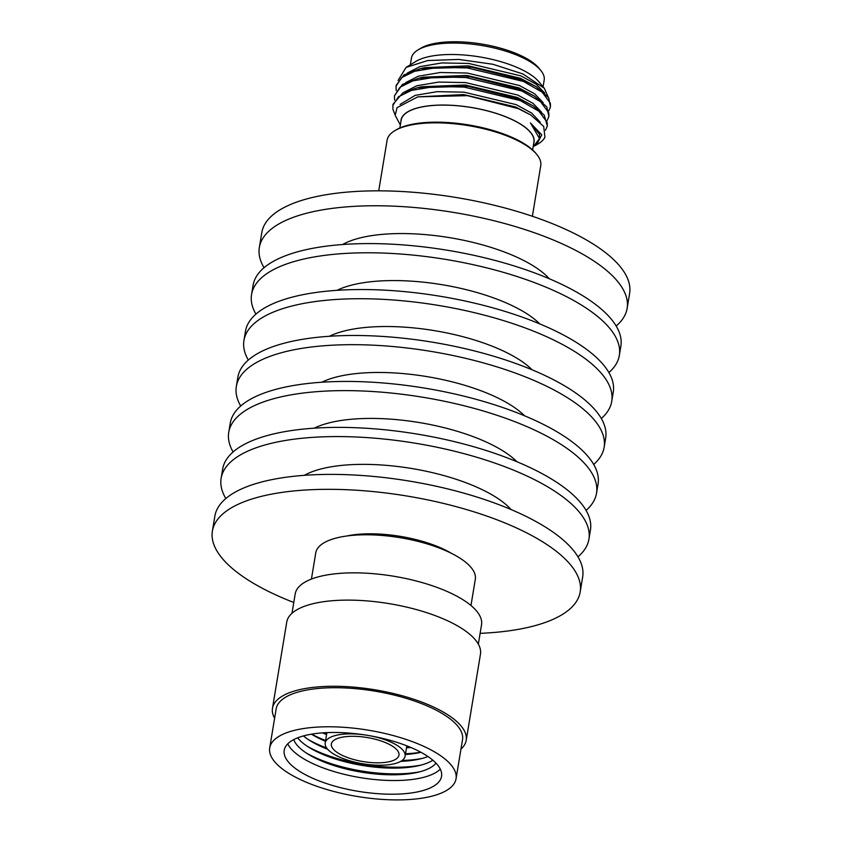 <?xml version="1.0" encoding="UTF-8"?>
<svg xmlns="http://www.w3.org/2000/svg" width="842" height="842" viewBox="0 0 842 842"><rect width="100%" height="100%" fill="white"/><g stroke="black" fill="none" stroke-linecap="round" stroke-linejoin="round"><path stroke-width="1.26" d="M394.614 130.805L395.908 130.015A76.622 27.27 9.4 0 1 513.378 137.972A76.622 27.27 9.4 0 1 535.712 153.16L536.68 154.328A77.874 27.712 -170.6 0 0 513.988 138.898A77.874 27.712 -170.6 0 0 394.614 130.805A77.874 27.712 -170.6 0 0 387.099 140.267L378.721 190.839M417.916 49.962L420.516 48.383A64.792 23.06 9.4 0 1 519.84 55.109A64.792 23.06 9.4 0 1 538.722 67.949L540.669 70.286A67.276 23.944 -170.6 0 0 521.061 56.951A67.276 23.944 -170.6 0 0 417.916 49.962A67.276 23.944 -170.6 0 0 411.433 58.13L410.328 64.813M399.866 127.963L401.16 120.164A67.276 23.944 9.4 0 1 441.534 105.113A67.276 23.944 9.4 0 1 510.789 118.985A67.276 23.944 9.4 0 1 533.912 142.14L532.618 149.95M545.458 130.236L547.321 126.005L547.184 122.385L538.975 111.281L520.324 100.608L464.131 87.073L435.125 86.463L411.412 90.42L398.477 96.756L392.877 105.355L392.94 109.386L395.119 114.828M547.321 126.005L544.227 115.112L532.986 105.797L520.514 99.44L467.994 86.294L417.285 87.757L402.865 92.841L393.067 104.198L392.877 105.355M547.184 120.469L548.9 116.438L548.774 112.817L540.564 101.714L521.903 91.031L465.721 77.506L436.703 76.885L413.001 80.853L400.055 87.179L394.456 95.788L394.582 100.124M548.9 116.438L546.805 106.892L534.575 96.22L522.103 89.873L470.068 76.78L418.863 78.18L402.402 84.474L394.456 95.788M548.763 110.891L550.489 106.86L550.363 103.24L542.153 92.136L523.492 81.464L467.299 67.928L438.293 67.318L414.59 71.275L401.645 77.611L396.045 86.21L396.172 90.557M550.489 106.86L548.637 97.683L536.165 86.652L523.682 80.295L471.488 67.192L420.453 68.612L403.95 74.927L396.182 85.368M530.828 115.017L518.335 108.639L467.384 95.651L417.769 96.862L463.668 94.567L515.799 107.029L530.828 115.017L543.7 126.437L544.942 137.267A77.874 27.712 9.4 0 1 538.438 143.698L534.481 145.982M398.045 80.516L406.065 67.413L415.885 61.413A67.434 23.997 9.4 0 1 519.251 68.412A67.434 23.997 9.4 0 1 538.912 81.779L544.342 88.305L548.068 96.851M406.065 67.413L427.747 60.54L458.806 59.424L492.896 64.266L522.935 73.98L544.342 88.305M533.649 143.719A67.434 23.997 -170.6 0 0 510.883 118.954A67.434 23.997 -170.6 0 0 439.44 105.092A67.434 23.997 -170.6 0 0 400.897 121.743M417.769 96.862L397.056 107.671L395.182 115.343L400.36 124.974M532.376 216.268L540.743 165.695A77.874 27.712 -170.6 0 0 536.68 154.328M533.123 146.94L539.512 138.53L530.46 122.943L541.785 134.857L536.491 144.898M543.079 86.789L544.185 80.116A67.276 23.944 -170.6 0 0 540.669 70.286M544.753 93.083L536.228 84.232L520.945 75.917L468.815 63.455L441.903 62.929L419.916 66.644L407.36 73.012M543.164 102.661L534.638 93.809L519.356 85.495L467.236 73.033L440.324 72.507L418.327 76.222L405.781 82.579M541.585 112.228L533.049 103.377L517.777 95.062L465.647 82.6L438.735 82.074L416.748 85.789L404.202 92.146M540.164 122.132L531.702 113.112L516.188 104.64L464.068 92.178L437.156 91.652L415.159 95.367L400.087 104.419M539.512 138.53L539.533 134.32L530.46 122.943M536.165 86.652L520.545 78.317L468.426 65.844L424.926 67.602L420.453 68.612M534.575 96.22L518.967 87.884L466.836 75.422L423.347 77.18L418.863 78.18M532.986 105.797L517.377 97.461L465.258 85L421.758 86.747L417.285 87.757M346.525 536.038A71.538 25.46 9.4 0 1 442.282 548.563A71.538 25.46 9.4 0 1 451.607 553.436M311.614 777.766A79.737 28.375 -170.6 0 0 393.698 794.206A79.737 28.375 -170.6 0 0 441.545 776.366A79.737 28.375 -170.6 0 0 414.138 748.917A79.737 28.375 -170.6 0 0 332.053 732.477A79.737 28.375 -170.6 0 0 284.207 750.317A79.737 28.375 -170.6 0 0 311.614 777.766M287.732 743.875A79.737 28.375 -170.6 0 0 313.877 764.083A79.737 28.375 -170.6 0 0 440.292 769.125M423.589 746.265A94.441 33.606 -170.6 0 0 326.37 726.783A94.441 33.606 -170.6 0 0 269.703 747.917A94.441 33.606 -170.6 0 0 302.162 780.418A94.441 33.606 -170.6 0 0 399.382 799.9A94.441 33.606 -170.6 0 0 456.048 778.766A94.441 33.606 -170.6 0 0 423.589 746.265M456.048 778.766L462.521 739.708A94.441 33.606 -170.6 0 0 430.062 707.206A94.441 33.606 -170.6 0 0 332.843 687.725A94.441 33.606 -170.6 0 0 276.176 708.859L269.703 747.917M435.988 763.157A73.507 26.165 9.4 0 1 417.39 772.388A73.507 26.165 9.4 0 1 318.434 759.631A73.507 26.165 9.4 0 1 308.361 754.337A73.507 26.165 9.4 0 1 293.732 739.602M419.748 771.819A79.737 28.375 9.4 0 1 314.982 757.442A79.737 28.375 -170.6 0 0 420.169 771.704M432.851 760.21A73.507 26.165 9.4 0 1 418.485 765.725A73.507 26.165 9.4 0 1 319.539 752.969A73.507 26.165 9.4 0 1 309.467 747.675A73.507 26.165 9.4 0 1 297.647 737.834M420.842 765.157A79.737 28.375 9.4 0 1 316.087 750.78A79.737 28.375 9.4 0 1 307.425 746.38M307.056 746.138A79.737 28.375 -170.6 0 0 316.087 750.759A79.737 28.375 -170.6 0 0 421.263 765.041M427.989 756.548A73.507 26.165 9.4 0 1 419.59 759.063A73.507 26.165 9.4 0 1 400.739 761.357M327.675 749.264A73.507 26.165 9.4 0 1 320.644 746.307A73.507 26.165 9.4 0 1 310.572 741.013A73.507 26.165 9.4 0 1 303.425 735.929M421.947 758.495A79.737 28.375 9.4 0 1 402.066 760.515M326.696 748.033A79.737 28.375 9.4 0 1 317.181 744.117A79.737 28.375 9.4 0 1 308.519 739.708M308.161 739.476A79.737 28.375 -170.6 0 0 317.192 744.086A79.737 28.375 -170.6 0 0 326.664 747.991M402.108 760.484A79.737 28.375 -170.6 0 0 422.368 758.379M421.011 752.327A73.507 26.165 9.4 0 1 420.695 752.401A73.507 26.165 9.4 0 1 405.381 754.506M325.486 741.276A73.507 26.165 9.4 0 1 321.749 739.644A73.507 26.165 9.4 0 1 311.677 734.35A73.507 26.165 9.4 0 1 311.403 734.182M420.821 752.232A79.737 28.375 9.4 0 1 405.507 753.769A79.737 28.375 -170.6 0 0 420.779 752.211M325.612 740.539A79.737 28.375 9.4 0 1 318.287 737.455A79.737 28.375 -170.6 0 0 325.612 740.507M410.854 747.475A73.507 26.165 9.4 0 1 406.486 747.843M326.591 734.613A73.507 26.165 9.4 0 1 322.844 732.982A73.507 26.165 9.4 0 1 322.57 732.856M409.591 746.949A79.737 28.375 9.4 0 1 406.612 747.107M324.012 732.761A79.737 28.375 -170.6 0 0 326.717 733.845A79.737 28.375 9.4 0 1 323.938 732.772M406.612 747.075A79.737 28.375 -170.6 0 0 409.528 746.917M365.933 735.087A40.49 14.409 -170.6 0 0 325.212 742.939A40.49 14.409 -170.6 0 0 339.126 756.884A40.49 14.409 -170.6 0 0 380.816 765.231A40.49 14.409 -170.6 0 0 405.107 756.169A40.49 14.409 -170.6 0 0 391.193 742.234A40.49 14.409 -170.6 0 0 369.091 735.613M343.136 755.758A34.259 12.198 -170.6 0 0 378.405 762.82A34.259 12.198 -170.6 0 0 398.961 755.158A34.259 12.198 -170.6 0 0 387.183 743.36A34.259 12.198 -170.6 0 0 351.914 736.297A34.259 12.198 -170.6 0 0 331.359 743.96A34.259 12.198 -170.6 0 0 343.136 755.758M478.34 644.13L481.529 624.838A94.441 33.606 -170.6 0 0 449.07 592.336A94.441 33.606 -170.6 0 0 351.851 572.855A94.441 33.606 -170.6 0 0 295.184 593.989L291.995 613.281M272.482 708.248L286.743 622.091A98.177 34.943 9.4 0 1 345.652 600.125A98.177 34.943 9.4 0 1 446.723 620.375A98.177 34.943 9.4 0 1 480.466 654.171L466.205 740.318A98.177 34.943 -170.6 0 0 432.462 706.533A98.177 34.943 -170.6 0 0 331.39 686.283A98.177 34.943 -170.6 0 0 272.482 708.248A98.177 34.943 -170.6 0 0 274.608 718.279M311.424 579.075L315.761 552.889A80.864 28.775 9.4 0 1 364.281 534.796A80.864 28.775 9.4 0 1 447.512 551.468A80.864 28.775 9.4 0 1 475.309 579.307L470.973 605.493M460.953 749.127A98.177 34.943 -170.6 0 0 466.205 740.318M305.951 752.801A79.737 28.375 -170.6 0 0 314.982 757.421A79.737 28.375 9.4 0 1 306.32 753.043M311.656 734.14A79.737 28.375 -170.6 0 0 318.297 737.424A79.737 28.375 9.4 0 1 311.603 734.15M264.051 267.714A186.398 66.339 9.4 0 1 259.336 247.506A186.398 66.339 9.4 0 1 303.32 214.121A186.398 66.339 9.4 0 1 512.168 225.635A186.398 66.339 9.4 0 1 627.132 308.393A186.398 66.339 9.4 0 1 616.155 326.001M259.336 247.506L261.809 232.571A186.398 66.339 9.4 0 1 305.793 199.196A186.398 66.339 9.4 0 1 514.641 210.7A186.398 66.339 9.4 0 1 629.606 293.458L627.132 308.393M342.547 244.527A114.628 40.795 9.4 0 1 357.197 238.696A114.628 40.795 9.4 0 1 549.321 278.755M255.915 314.119A186.398 66.339 9.4 0 1 251.558 294.511A186.398 66.339 9.4 0 1 295.542 261.136A186.398 66.339 9.4 0 1 504.39 272.64A186.398 66.339 9.4 0 1 619.344 355.398A186.398 66.339 9.4 0 1 608.903 372.553M251.558 294.511L253.074 285.322A186.398 66.339 9.4 0 1 297.058 251.947A186.398 66.339 9.4 0 1 505.905 263.451A186.398 66.339 9.4 0 1 620.87 346.209L619.344 355.398M337.053 290.332A114.628 40.795 9.4 0 1 349.409 285.712A114.628 40.795 9.4 0 1 539.764 323.886M248.306 360.06A186.398 66.339 9.4 0 1 243.948 340.463A186.398 66.339 9.4 0 1 287.932 307.077A186.398 66.339 9.4 0 1 496.78 318.592A186.398 66.339 9.4 0 1 611.745 401.35A186.398 66.339 9.4 0 1 601.293 418.506M243.948 340.463L245.475 331.264A186.398 66.339 9.4 0 1 289.459 297.889A186.398 66.339 9.4 0 1 498.306 309.403A186.398 66.339 9.4 0 1 613.26 392.162L611.745 401.35M329.443 336.274A114.628 40.795 9.4 0 1 341.81 331.653A114.628 40.795 9.4 0 1 532.165 369.838M240.707 406.012A186.398 66.339 9.4 0 1 236.339 386.404A186.398 66.339 9.4 0 1 280.323 353.03A186.398 66.339 9.4 0 1 489.17 364.544A186.398 66.339 9.4 0 1 604.135 447.291A186.398 66.339 9.4 0 1 593.694 464.447M236.339 386.404L237.865 377.216A186.398 66.339 9.4 0 1 281.849 343.841A186.398 66.339 9.4 0 1 490.697 355.345A186.398 66.339 9.4 0 1 605.661 438.103L604.135 447.291M321.833 382.226A114.628 40.795 9.4 0 1 334.2 377.605A114.628 40.795 9.4 0 1 524.555 415.79M233.097 451.965A186.398 66.339 9.4 0 1 228.74 432.356A186.398 66.339 9.4 0 1 272.724 398.982A186.398 66.339 9.4 0 1 481.571 410.486A186.398 66.339 9.4 0 1 596.525 493.244A186.398 66.339 9.4 0 1 586.085 510.399M228.74 432.356L230.255 423.168A186.398 66.339 9.4 0 1 274.239 389.793A186.398 66.339 9.4 0 1 483.087 401.297A186.398 66.339 9.4 0 1 598.052 484.055L596.525 493.244M314.224 428.178A114.628 40.795 9.4 0 1 326.591 423.558A114.628 40.795 9.4 0 1 516.946 461.732M225.845 498.517A186.398 66.339 9.4 0 1 221.13 478.309A186.398 66.339 9.4 0 1 265.114 444.934A186.398 66.339 9.4 0 1 473.962 456.438A186.398 66.339 9.4 0 1 588.926 539.196A186.398 66.339 9.4 0 1 577.949 556.804M221.13 478.309L222.656 469.12A186.398 66.339 9.4 0 1 266.63 435.735A186.398 66.339 9.4 0 1 475.477 447.249A186.398 66.339 9.4 0 1 590.442 530.007L588.926 539.196M304.33 475.33A114.628 40.795 9.4 0 1 318.992 469.499A114.628 40.795 9.4 0 1 511.115 509.568M293.784 602.493A186.398 66.339 9.4 0 1 212.395 531.06A186.398 66.339 9.4 0 1 256.378 497.685A186.398 66.339 9.4 0 1 465.226 509.189A186.398 66.339 9.4 0 1 580.191 591.947A186.398 66.339 9.4 0 1 536.207 625.322A186.398 66.339 9.4 0 1 480.129 633.342M212.395 531.06L214.868 516.125A186.398 66.339 9.4 0 1 258.852 482.75A186.398 66.339 9.4 0 1 467.699 494.254A186.398 66.339 9.4 0 1 582.664 577.012L580.191 591.947M396.045 86.21L396.235 85.053M325.212 742.939L326.917 732.614M405.107 756.169L406.823 745.833"/></g></svg>
